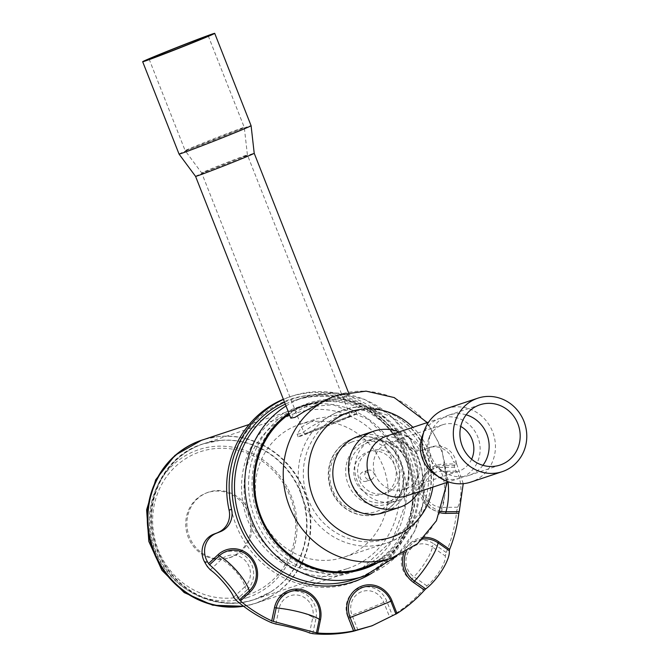 <?xml version="1.0" encoding="UTF-8"?>
<svg xmlns="http://www.w3.org/2000/svg" width="667" height="667" viewBox="0 0 667 667"><rect width="100%" height="100%" fill="white"/><g stroke="black" fill="none" stroke-linecap="round" stroke-linejoin="round"><path stroke-width="0.5" stroke-dasharray="3.33 2.5" d="M290.812 418.167L296.356 411.414L312.756 403.335L347.974 396.173L349.458 395.064L344.455 394.28L332.408 396.815M195.564 176.371L195.564 176.371A31.516 0.609 158.5 0 1 195.581 176.338A31.516 0.609 158.5 0 1 225.238 164.032A31.516 0.609 158.5 0 1 254.21 153.268L254.21 153.268M356.803 413.773A31.516 0.609 158.5 0 1 327.147 426.088A31.516 0.609 158.5 0 1 298.174 436.852A31.516 0.609 158.5 0 1 298.182 436.818A31.516 0.609 158.5 0 1 327.839 424.512A31.516 0.609 158.5 0 1 356.82 413.748A31.516 0.609 158.5 0 1 356.803 413.773M354.344 412.348L317.725 418.426L302.026 426.73L297.115 434.167L301.192 433.567L310.547 427.038L337.46 411.873L350.25 409.588L355.761 411.072L354.344 412.348M179.048 154.069A38.711 0.742 158.5 0 1 179.064 154.035A38.711 0.742 158.5 0 1 215.491 138.919A38.711 0.742 158.5 0 1 251.092 125.696M350.342 416.316A24.571 0.475 158.5 0 1 327.222 425.913A24.571 0.475 158.5 0 1 304.636 434.3A24.571 0.475 158.5 0 1 304.644 434.275A24.571 0.475 158.5 0 1 327.764 424.687A24.571 0.475 158.5 0 1 350.358 416.291A24.571 0.475 158.5 0 1 350.342 416.316M149.133 59.18L185.176 150.675A31.766 0.609 158.5 0 1 185.193 150.642L185.176 150.675A31.766 0.609 158.5 0 1 215.082 138.236A31.766 0.609 158.5 0 1 244.289 127.389A31.766 0.609 158.5 0 1 244.272 127.422A31.766 0.609 158.5 0 1 214.457 139.795A31.766 0.609 158.5 0 1 185.176 150.675L201.692 172.97A24.571 0.475 158.5 0 1 224.821 163.348A24.571 0.475 158.5 0 1 247.415 154.961L247.415 154.961A24.571 0.475 158.5 0 1 247.399 154.986A24.571 0.475 158.5 0 1 224.345 164.557A24.571 0.475 158.5 0 1 201.692 172.97L201.692 172.97A24.571 0.475 158.5 0 1 201.701 172.945L304.636 434.3M208.246 35.893L244.289 127.389L247.415 154.961L350.358 416.291M389.42 503.327A33.258 31.357 -108.4 0 1 387.719 503.952A33.258 31.357 -108.4 0 1 347.79 483.191A33.258 31.357 -108.4 0 1 365.049 441.462A33.258 31.357 -108.4 0 1 366.75 440.837A33.258 31.357 -108.4 0 1 406.678 461.597A33.258 31.357 -108.4 0 1 389.42 503.327M374.162 438.427A33.258 31.357 -108.4 0 1 375.863 437.81A33.258 31.357 -108.4 0 1 401.809 441.12A33.258 31.357 -108.4 0 1 415.633 482.741A33.258 31.357 -108.4 0 1 398.532 500.3A33.258 31.357 -108.4 0 1 396.832 500.925A33.258 31.357 -108.4 0 1 356.903 480.165A33.258 31.357 -108.4 0 1 374.162 438.427M358.287 436.326A40.203 37.911 -108.4 0 1 406.562 461.422A40.203 37.911 -108.4 0 1 385.701 511.872A40.203 37.911 -108.4 0 1 383.642 512.631M399.033 431.941A40.203 37.911 -108.4 0 1 405.319 435.126A40.203 37.911 -108.4 0 1 422.044 485.443A40.203 37.911 -108.4 0 1 418.909 491.762M387.035 435.926A31.516 29.723 -108.4 0 1 411.622 439.061A31.516 29.723 -108.4 0 1 424.729 478.514A31.516 29.723 -108.4 0 1 408.521 495.156A31.516 29.723 -108.4 0 1 406.912 495.748M422.336 435.876A31.516 29.723 -108.4 0 1 438.703 418.818A31.516 29.723 -108.4 0 1 440.312 418.226A31.516 29.723 -108.4 0 1 478.156 437.902A31.516 29.723 -108.4 0 1 461.797 477.455A31.516 29.723 -108.4 0 1 460.188 478.047A31.516 29.723 -108.4 0 1 435.226 474.662M446.506 408.579A38.711 36.51 -108.4 0 1 492.988 432.758A38.711 36.51 -108.4 0 1 472.895 481.341A38.711 36.51 -108.4 0 1 470.919 482.066M482.916 465.324A31.766 29.957 -108.4 0 1 470.644 474.779A31.766 29.957 -108.4 0 1 469.018 475.371A31.766 29.957 -108.4 0 1 443.855 471.969A31.766 29.957 -108.4 0 1 430.865 432.866A31.766 29.957 -108.4 0 1 447.357 415.674A31.766 29.957 -108.4 0 1 448.983 415.082A31.766 29.957 -108.4 0 1 466.133 414.816M471.627 459.221A24.571 23.17 -108.4 0 1 459.538 470.894A24.571 23.17 -108.4 0 1 458.287 471.352A24.571 23.17 -108.4 0 1 438.828 468.718A24.571 23.17 -108.4 0 1 428.781 438.477A24.571 23.17 -108.4 0 1 441.537 425.179A24.571 23.17 -108.4 0 1 442.788 424.721A24.571 23.17 -108.4 0 1 460.739 426.455M405.694 488.786A24.571 23.17 -108.4 0 1 404.435 489.244A24.571 23.17 -108.4 0 1 374.937 473.903A24.571 23.17 -108.4 0 1 387.685 443.071A24.571 23.17 -108.4 0 1 388.944 442.613A24.571 23.17 -108.4 0 1 408.112 445.064A24.571 23.17 -108.4 0 1 418.326 475.813A24.571 23.17 -108.4 0 1 405.694 488.786M204.235 443.58A81.899 77.23 71.6 0 0 203.493 443.822A81.899 77.23 71.6 0 0 155.895 545.506A81.899 77.23 71.6 0 0 254.402 599.5A81.899 77.23 71.6 0 0 255.144 599.258A81.899 77.23 71.6 0 0 270.602 592.021A81.899 77.23 71.6 0 0 302.61 497.19A81.899 77.23 71.6 0 0 220.218 440.37A81.899 77.23 71.6 0 0 204.235 443.58A19.852 6.603 -107.8 0 0 203.752 443.68A19.852 6.603 -107.8 0 0 203.735 443.688A81.958 77.289 71.6 0 0 202.993 443.93L202.993 443.93A81.958 77.289 71.6 0 0 155.361 545.681A81.958 77.289 71.6 0 0 253.944 599.716A81.958 77.289 71.6 0 0 254.677 599.475L254.677 599.475A81.958 77.289 71.6 0 0 302.309 497.724A81.958 77.289 71.6 0 0 203.735 443.688M346.848 568.784A81.899 77.23 -108.4 0 1 248.341 514.782A81.899 77.23 -108.4 0 1 295.94 413.106A81.899 77.23 -108.4 0 1 394.28 464.24A81.899 77.23 -108.4 0 1 351.776 567.008A81.899 77.23 -108.4 0 1 347.59 568.542A81.899 77.23 -108.4 0 1 346.848 568.784M247.048 597.69A77.864 73.428 71.6 0 0 293.121 501.167A77.864 73.428 71.6 0 0 199.35 449.458A77.864 73.428 71.6 0 0 153.268 545.981A77.864 73.428 71.6 0 0 247.048 597.69M207.787 492.504A34.342 32.391 71.6 0 0 187.46 535.084A34.342 32.391 71.6 0 0 228.831 557.895A34.342 32.391 71.6 0 0 249.15 515.316A34.342 32.391 71.6 0 0 207.787 492.504M209.013 491.996A34.442 32.483 71.6 0 0 188.628 534.701A34.442 32.483 71.6 0 0 230.115 557.57A34.442 32.483 71.6 0 0 250.492 514.866A34.442 32.483 71.6 0 0 209.013 491.996M247.274 595.022A75.396 71.102 71.6 0 0 291.888 501.551A75.396 71.102 71.6 0 0 201.084 451.476A75.396 71.102 71.6 0 0 156.47 544.947A75.396 71.102 71.6 0 0 247.274 595.022M243.363 606.111A85.868 80.974 71.6 0 0 255.669 603.268A85.868 80.974 71.6 0 0 256.445 603.01A85.868 80.974 71.6 0 0 260.83 601.401A85.868 80.974 71.6 0 0 271.286 596.248A85.868 80.974 71.6 0 0 306.211 495.99A85.868 80.974 71.6 0 0 218.234 436.577A85.868 80.974 71.6 0 0 203.068 439.786A85.868 80.974 71.6 0 0 202.293 440.037M390.262 500.959A31.266 29.49 71.6 0 0 406.17 460.88A31.266 29.49 71.6 0 0 367.342 442.788A31.266 29.49 71.6 0 0 351.434 482.866A31.266 29.49 71.6 0 0 390.262 500.959M351.717 439.103A39.712 37.444 71.6 0 0 331.107 488.928A39.712 37.444 71.6 0 0 378.789 513.723A39.712 37.444 71.6 0 0 380.815 512.973A39.712 37.444 71.6 0 0 401.426 463.148A39.712 37.444 71.6 0 0 353.743 438.361A39.712 37.444 71.6 0 0 351.717 439.103M351.201 442.288A36.843 34.742 -108.4 0 1 396.948 463.607A36.843 34.742 -108.4 0 1 378.197 510.83A36.843 34.742 -108.4 0 1 332.449 489.511A36.843 34.742 -108.4 0 1 351.201 442.288M370.619 451.1A22.336 21.061 71.6 0 0 359.021 479.123A22.336 21.061 71.6 0 0 385.843 493.071A22.336 21.061 71.6 0 0 386.985 492.655A22.336 21.061 71.6 0 0 398.574 464.624A22.336 21.061 71.6 0 0 371.761 450.675A22.336 21.061 71.6 0 0 370.619 451.1M383.225 493.897A22.336 21.061 71.6 0 0 394.814 465.874A22.336 21.061 71.6 0 0 368.001 451.926A22.336 21.061 71.6 0 0 366.858 452.343A22.336 21.061 71.6 0 0 355.261 480.373A22.336 21.061 71.6 0 0 382.083 494.322A22.336 21.061 71.6 0 0 383.225 493.897M371.377 479.565A4.961 4.677 71.6 0 0 373.954 473.337A4.961 4.677 71.6 0 0 367.734 470.327A4.961 4.677 71.6 0 0 365.157 476.555A4.961 4.677 71.6 0 0 371.377 479.565M366.517 481.174A4.961 4.677 -108.4 0 1 360.305 478.172A4.961 4.677 -108.4 0 1 363.131 471.852A4.961 4.677 -108.4 0 1 369.093 474.946A4.961 4.677 -108.4 0 1 366.517 481.174M380.498 513.081A39.712 37.444 -108.4 0 1 378.472 513.823A39.712 37.444 -108.4 0 1 330.79 489.036A39.712 37.444 -108.4 0 1 351.401 439.203A39.712 37.444 -108.4 0 1 353.435 438.461A39.712 37.444 -108.4 0 1 401.109 463.257A39.712 37.444 -108.4 0 1 380.498 513.081M347.407 555.928A69.985 66 -108.4 0 1 343.83 557.237A69.985 66 -108.4 0 1 259.797 513.54A69.985 66 -108.4 0 1 296.123 425.721A69.985 66 -108.4 0 1 299.7 424.412A69.985 66 -108.4 0 1 383.733 468.109A69.985 66 -108.4 0 1 347.407 555.928M369.335 565.499A86.36 81.449 71.6 0 0 382.6 557.654A86.36 81.449 71.6 0 0 411.281 461.08A86.36 81.449 71.6 0 0 330.515 400.875A86.36 81.449 71.6 0 0 306.753 404.802A86.36 81.449 71.6 0 0 302.343 406.42A86.36 81.449 71.6 0 0 257.512 514.799A86.36 81.449 71.6 0 0 361.222 568.718A86.36 81.449 71.6 0 0 362.473 568.292M371.844 564.666A86.36 81.449 71.6 0 0 412.214 455.894A86.36 81.449 71.6 0 0 309.263 403.969A86.36 81.449 71.6 0 0 304.844 405.594A86.36 81.449 71.6 0 0 289.203 414.09M369.451 626.655L389.736 617.35L392.438 615.583L386.743 601.125A22.286 21.019 71.6 0 0 359.071 588.236A22.286 21.019 71.6 0 0 347.732 616.8L353.427 631.257M454.485 462.314L456.136 461.764A19.852 18.726 71.6 0 0 431.557 446.865A19.852 18.726 71.6 0 0 430.54 447.232L428.031 448.066A19.852 18.726 -108.4 0 1 429.048 447.699A19.852 18.726 -108.4 0 1 453.343 461.489L454.485 462.314L453.368 461.489A143.939 135.743 -108.4 0 1 454.602 467.233L456.045 471.094C461.781 477.339 462.731 498.257 457.67 507.212L456.612 511.556A143.939 135.743 -108.4 0 1 446.198 552.509L445.273 555.995C446.582 561.747 435.926 579.031 426.863 585.834L423.603 589.128A143.939 135.743 -108.4 0 1 392.438 615.583M456.136 461.764A143.939 135.743 -108.4 0 1 456.603 463.907L457.153 465.366L443.897 465.541A29.782 9.488 89.3 0 1 448.057 482.074M463.232 483.675L457.153 465.366M430.54 447.232L426.138 448.999A19.852 18.726 -108.4 0 1 425.121 449.375A19.852 18.726 -108.4 0 1 402.943 440.495L400.433 441.329A99.266 93.613 71.6 0 0 289.528 396.932A99.266 93.613 71.6 0 0 283.358 399.241M400.433 441.329A19.852 18.726 71.6 0 0 422.611 450.208A19.852 18.726 71.6 0 0 423.628 449.833L426.138 448.999M428.031 448.066L423.628 449.833M457.67 507.212L442.388 507.412A21.836 6.962 -90.7 0 0 440.754 471.294L456.045 471.094M426.863 585.834L413.924 576.797A21.836 4.502 -55.1 0 0 432.333 546.957L445.273 555.995M275.863 624.054L279.114 608.512A21.836 3.819 11.8 0 1 312.79 617.425L309.538 632.966M210.288 569.826L221.527 559.363A21.836 6.67 47.1 0 1 244.906 586.743L233.667 597.207M402.943 440.495A99.266 93.613 71.6 0 0 292.029 396.098A99.266 93.613 71.6 0 0 283.442 399.458M441.879 511.747A4.961 1.584 89.3 0 1 442.388 507.412A18.159 17.125 -108.4 0 1 424.362 489.578A18.159 17.125 -108.4 0 1 440.754 471.294A4.961 1.584 -90.7 0 1 439.87 467.425A22.286 21.019 71.6 0 0 419.751 489.861A22.286 21.019 71.6 0 0 441.879 511.747L456.612 511.556M440.337 512.79A24.796 23.387 -108.4 0 1 421.236 486.151A24.796 23.387 -108.4 0 1 443.588 464.074A1.984 0.634 89.3 0 0 443.897 465.541A23.245 21.928 71.6 0 0 422.928 486.31A23.245 21.928 71.6 0 0 440.97 511.239M411.139 580.423A4.961 1.026 124.9 0 1 413.924 576.797A18.159 17.125 -108.4 0 1 408.563 551.701A18.159 17.125 -108.4 0 1 432.333 546.957A4.961 1.026 -55.1 0 1 433.725 543.797A22.286 21.019 71.6 0 0 404.552 549.625A22.286 21.019 71.6 0 0 411.139 580.423L423.603 589.128M357.954 630.123L352.043 615.116A18.159 17.125 -108.4 0 1 361.281 591.837A18.159 17.125 -108.4 0 1 383.825 602.351L389.736 617.35M274.596 607.729A4.961 0.867 11.8 0 0 279.114 608.512A18.159 17.125 -108.4 0 1 299.616 595.473A18.159 17.125 -108.4 0 1 312.79 617.425A4.961 0.867 11.8 0 0 315.916 618.676A22.286 21.019 71.6 0 0 299.758 591.721A22.286 21.019 71.6 0 0 274.596 607.729L271.461 622.703M218.176 556.486A4.961 1.517 -132.9 0 0 221.527 559.363A18.159 17.125 -108.4 0 1 245.881 561.281A18.159 17.125 -108.4 0 1 244.906 586.743A4.961 1.517 47.1 0 0 246.865 590.087A22.286 21.019 71.6 0 0 248.057 558.838A22.286 21.019 71.6 0 0 218.176 556.486L207.345 566.566M422.578 539.069A23.245 21.928 71.6 0 0 406.278 551.534M243.538 606.245A85.926 81.032 71.6 0 0 255.153 603.493A85.926 81.032 71.6 0 0 255.928 603.243L255.928 603.243A85.926 81.032 71.6 0 0 305.87 496.556A85.926 81.032 71.6 0 0 202.518 439.903M254.402 599.5A19.852 6.603 72.2 0 1 253.944 599.716M341.762 414.732A66.016 62.256 71.6 0 0 308.171 499.358A66.016 62.256 71.6 0 0 390.145 537.552A66.016 62.256 71.6 0 0 423.728 452.935A66.016 62.256 71.6 0 0 341.762 414.732M390.345 541.662A69.985 66 -108.4 0 1 386.768 542.971A69.985 66 -108.4 0 1 302.726 499.275A69.985 66 -108.4 0 1 339.053 411.456A69.985 66 -108.4 0 1 342.63 410.147A69.985 66 -108.4 0 1 426.663 453.843A69.985 66 -108.4 0 1 390.345 541.662M337.627 395.072A85.868 80.974 -108.4 0 1 440.729 448.683A85.868 80.974 -108.4 0 1 396.165 556.436M432.816 487.143A66.016 62.256 71.6 0 0 412.94 427.322M299.108 406.978A86.86 81.916 -108.4 0 1 303.552 405.344A86.86 81.916 -108.4 0 1 407.845 459.58A86.86 81.916 -108.4 0 1 362.765 568.576A86.86 81.916 -108.4 0 1 358.321 570.21A86.86 81.916 -108.4 0 1 254.027 515.975A86.86 81.916 -108.4 0 1 299.108 406.978M286.01 405.978A94.305 88.936 -108.4 0 1 299.741 398.933A94.305 88.936 -108.4 0 1 304.569 397.165L294.222 400.6C335.117 385.976 385.192 409.013 403.944 451.267C428.539 500.175 403.051 564.974 353.693 579.59A94.305 88.936 71.6 0 0 358.512 577.822A94.305 88.936 71.6 0 0 407.462 459.48A94.305 88.936 71.6 0 0 294.222 400.6A94.305 88.936 71.6 0 0 289.403 402.368A94.305 88.936 71.6 0 0 285.293 404.152M284.534 402.234A96.29 90.804 -108.4 0 1 288.052 400.734A96.29 90.804 -108.4 0 1 404.36 449.058A96.29 90.804 -108.4 0 1 372.194 572.961M360.18 568.976A86.86 81.916 -108.4 0 1 355.786 570.894A86.86 81.916 -108.4 0 1 351.351 572.528A86.86 81.916 -108.4 0 1 247.048 518.292A86.86 81.916 -108.4 0 1 292.129 409.296A86.86 81.916 -108.4 0 1 296.573 407.662A86.86 81.916 -108.4 0 1 399.4 458.112A86.86 81.916 -108.4 0 1 362.756 567.692M356.295 581.174A96.79 91.279 71.6 0 0 405.536 457.103A96.79 91.279 71.6 0 0 285.359 401.1A96.79 91.279 71.6 0 0 236.11 525.171A96.79 91.279 71.6 0 0 356.295 581.174M396.723 556.22L414.666 531.307L423.445 501.351L422.094 469.751L410.789 440.07L390.804 415.666L364.374 399.316L334.492 392.888L304.569 397.165A94.305 88.936 -108.4 0 1 417.809 456.045A94.305 88.936 -108.4 0 1 368.859 574.387M377.939 562.64A87.36 82.383 71.6 0 0 410.764 450.117A87.36 82.383 71.6 0 0 304.486 404.669A87.36 82.383 71.6 0 0 288.836 413.148M312.781 633.65L315.916 618.676M236.035 600.167L246.865 590.087M454.602 467.233L439.87 467.425M446.198 552.509L433.725 543.797M347.732 616.8L352.043 615.116A21.836 0.417 -21.5 0 0 383.825 602.351L386.743 601.125M403.944 552.826A24.796 23.387 -108.4 0 1 424.195 537.419M443.588 464.074L456.603 463.907M348.382 392.321L349.458 395.064M297.115 434.167L298.174 436.852M355.761 411.064L356.82 413.748M375.863 437.81L366.75 440.837M396.832 500.925L387.719 503.952M411.622 439.061L405.319 435.126M424.729 478.514L422.044 485.443M440.312 418.226L428.656 422.094M460.188 478.047L448.524 481.916M480.032 404.769L448.983 415.082M500.067 465.057L469.018 475.371M438.828 468.718L443.855 471.969M428.781 438.477L430.865 432.866M442.788 424.721L388.944 442.613M458.287 471.352L404.435 489.244M408.112 445.064L401.809 441.12M418.326 475.813L415.633 482.741M255.144 599.258L347.59 568.542M203.493 443.822L295.94 413.106M271.286 596.248L255.928 603.243L243.572 606.27M220.218 440.37L202.993 443.93C153.969 458.287 133.875 525.729 165.007 567.775C184.134 596.64 222.003 610.497 253.919 599.725L270.602 592.021M204.669 439.253L218.234 436.577M382.083 494.322L385.843 493.071M368.001 451.926L371.761 450.675M367.992 470.235L363.131 471.852M371.119 479.656L366.266 481.266M343.83 557.237L386.768 542.971C421.494 532.516 440.879 488.986 426.772 453.477C414.982 418.926 375.221 398.382 342.63 410.147L337.452 411.864M299.7 424.412L317.725 418.417M447.123 482.383L441.679 447.991L427.247 422.57M256.445 603.01L355.294 570.168M249.175 424.462L312.756 403.335M362.673 567.717L392.454 540.228L405.228 504.244L401.434 465.291L388.352 439.445L368.117 419.268L333.225 404.777L296.573 407.662L303.552 405.344L330.515 400.875M360.13 568.984L351.351 572.528L363.365 568.359L382.6 557.654M361.222 568.718L363.723 567.892M306.753 404.802L309.263 403.969M292.029 396.098L289.528 396.932M431.557 446.865L429.048 447.699M425.121 449.375L422.611 450.208"/><path stroke-width="1" d="M396.165 556.436A85.868 80.974 -108.4 0 1 391.771 558.046A85.868 80.974 -108.4 0 1 288.669 504.435A85.868 80.974 -108.4 0 1 333.233 396.682A85.868 80.974 -108.4 0 1 337.627 395.072L332.408 396.807L304.744 411.256L294.922 417.392L290.812 418.167L195.564 176.371L179.048 154.077A38.711 0.742 158.5 0 1 179.048 154.069A38.711 0.742 158.5 0 0 214.732 140.812A38.711 0.742 158.5 0 0 251.075 125.73A38.711 0.742 158.5 0 0 251.092 125.696L214.716 33.35A38.711 0.742 158.5 0 1 214.699 33.383A38.711 0.742 158.5 0 1 178.264 48.508A38.711 0.742 158.5 0 1 142.671 61.731A38.711 0.742 158.5 0 1 142.688 61.689A38.711 0.742 158.5 0 1 179.115 46.573A38.711 0.742 158.5 0 1 214.716 33.35M348.382 392.321L254.21 153.268A31.516 0.609 158.5 0 1 254.202 153.293A31.516 0.609 158.5 0 1 224.621 165.574A31.516 0.609 158.5 0 1 195.564 176.371M149.15 59.155A31.766 0.609 158.5 0 1 179.039 46.748A31.766 0.609 158.5 0 1 208.246 35.893A31.766 0.609 158.5 0 1 208.237 35.926A31.766 0.609 158.5 0 1 178.347 48.332A31.766 0.609 158.5 0 1 149.133 59.18A31.766 0.609 158.5 0 1 149.15 59.155M418.909 491.762A40.203 37.911 -108.4 0 1 401.367 506.67A40.203 37.911 -108.4 0 1 399.308 507.42L383.642 512.631A40.203 37.911 -108.4 0 1 335.368 487.527A40.203 37.911 -108.4 0 1 356.236 437.077A40.203 37.911 -108.4 0 1 358.287 436.326L373.962 431.115A40.203 37.911 -108.4 0 1 399.033 431.941M399.308 507.42A40.203 37.911 -108.4 0 1 351.034 482.324A40.203 37.911 -108.4 0 1 371.903 431.874A40.203 37.911 -108.4 0 1 373.962 431.115M448.524 481.916L406.912 495.748A31.516 29.723 -108.4 0 1 369.068 476.063A31.516 29.723 -108.4 0 1 385.426 436.518A31.516 29.723 -108.4 0 1 387.035 435.926L428.656 422.094M502.259 471.652L470.919 482.066A38.711 36.51 -108.4 0 1 440.253 477.914L435.226 474.662A31.516 29.723 -108.4 0 1 422.336 435.876L424.42 430.257A38.711 36.51 -108.4 0 1 444.522 409.305A38.711 36.51 -108.4 0 1 446.506 408.579L477.839 398.174A38.711 36.51 -108.4 0 1 524.329 422.344A38.711 36.51 -108.4 0 1 504.235 470.927A38.711 36.51 -108.4 0 1 502.259 471.652A38.711 36.51 -108.4 0 1 455.769 447.482A38.711 36.51 -108.4 0 1 475.863 398.899A38.711 36.51 -108.4 0 1 477.839 398.174M440.253 477.914A38.711 36.51 -108.4 0 1 424.42 430.257M478.406 405.361A31.766 29.957 -108.4 0 1 480.032 404.769A31.766 29.957 -108.4 0 1 518.176 424.596A31.766 29.957 -108.4 0 1 501.692 464.457A31.766 29.957 -108.4 0 1 500.067 465.057A31.766 29.957 -108.4 0 1 461.923 445.222A31.766 29.957 -108.4 0 1 478.406 405.361M466.133 414.816A31.766 29.957 -108.4 0 1 482.916 465.324M460.739 426.455A24.571 23.17 -108.4 0 1 471.627 459.221M249.175 424.462L202.293 440.037A85.868 80.974 71.6 0 0 150.542 540.212A85.868 80.974 71.6 0 0 243.363 606.111M362.473 568.292A86.36 81.449 71.6 0 0 365.633 567.1A86.36 81.449 71.6 0 0 369.335 565.499M289.203 414.09A86.36 81.449 71.6 0 0 263.69 522.653A86.36 81.449 71.6 0 0 363.723 567.892A86.36 81.449 71.6 0 0 368.142 566.266A86.36 81.449 71.6 0 0 371.844 564.666M448.057 482.074A29.782 9.488 89.3 0 1 445.981 511.772L459.246 511.606L458.838 513.223A143.939 135.743 -108.4 0 1 449.641 549.375L449.3 550.717L438.077 542.88A29.782 6.145 124.9 0 1 414.515 581.082L425.738 588.919L424.504 590.128A143.939 135.743 -108.4 0 1 396.99 613.482L372.103 625.771L353.585 630.924A143.939 135.743 -108.4 0 1 317.7 633.033L316.45 632.825L319.268 619.343A29.782 5.203 -168.2 0 0 276.163 607.929L273.337 621.411L316.45 632.825M273.337 621.411L271.719 620.852A143.939 135.743 -108.4 0 1 240.445 600.959L239.503 599.883L249.258 590.804A29.782 9.096 -132.9 0 0 219.326 555.753L209.571 564.832C219.451 572.945 235.551 591.804 239.503 599.883M209.571 564.832L208.521 563.573A143.939 135.743 -108.4 0 1 207.412 561.689L205.769 562.231L204.352 561.514L205.769 562.231M372.103 625.779L353.427 631.257A143.939 135.743 -108.4 0 1 312.781 633.65L309.538 632.966C306.186 631.149 286.685 625.988 275.863 624.054L271.461 622.703A143.939 135.743 -108.4 0 1 236.035 600.167L233.667 597.207C231.766 591.045 218.226 575.187 210.288 569.826L207.345 566.566A143.939 135.743 -108.4 0 1 204.335 561.531L204.335 561.531A19.852 18.726 -108.4 0 1 213.615 534.209L216.125 533.375A19.852 18.726 71.6 0 0 207.412 561.689M459.246 511.606L463.232 483.675M425.738 588.919C437.752 579.898 450.425 559.355 449.3 550.717M283.442 399.458A99.266 93.613 71.6 0 0 231.599 509.33A19.852 18.726 -108.4 0 1 220.527 531.607L213.615 534.209M218.026 532.441A19.852 18.726 71.6 0 0 229.089 510.163L231.599 509.33M283.358 399.241A99.266 93.613 71.6 0 0 229.089 510.163M220.527 531.607L216.125 533.375M440.97 511.239A23.245 21.928 71.6 0 0 445.981 511.772A1.984 0.634 -90.7 0 0 445.823 513.39A24.796 23.387 -108.4 0 1 440.337 512.79M424.195 537.419A24.796 23.387 -108.4 0 1 438.628 541.687L438.077 542.88A23.245 21.928 71.6 0 0 422.578 539.069M406.278 551.534A23.245 21.928 71.6 0 0 414.515 581.082L413.49 582.433A24.796 23.387 -108.4 0 1 403.944 552.826M395.965 614.19L390.837 601.175A23.245 21.928 71.6 0 0 361.973 587.727A23.245 21.928 71.6 0 0 350.142 617.525L355.269 630.54M320.477 619.801L319.268 619.343A23.245 21.928 71.6 0 0 302.409 591.229A23.245 21.928 71.6 0 0 276.163 607.929L274.496 607.62A24.796 23.387 -108.4 0 1 302.493 589.811A24.796 23.387 -108.4 0 1 320.477 619.801L317.7 633.033M250.017 592.054A1.984 0.609 -132.9 0 1 249.258 590.804A23.245 21.928 71.6 0 0 250.5 558.204A23.245 21.928 71.6 0 0 219.326 555.753A1.984 0.609 47.1 0 1 218.101 554.661A24.796 23.387 -108.4 0 1 251.342 557.279A24.796 23.387 -108.4 0 1 250.017 592.054L240.445 600.959M202.518 439.903A85.926 81.032 71.6 0 0 201.742 440.162L201.742 440.162A85.926 81.032 71.6 0 0 150.042 540.762A85.926 81.032 71.6 0 0 243.538 606.245M412.94 427.322A66.016 62.256 71.6 0 0 346.773 413.065A66.016 62.256 71.6 0 0 313.19 497.69A66.016 62.256 71.6 0 0 395.156 535.884A66.016 62.256 71.6 0 0 432.816 487.143M285.293 404.152A94.305 88.936 71.6 0 0 241.296 522.936A94.305 88.936 71.6 0 0 353.693 579.59L364.04 576.155A94.305 88.936 -108.4 0 1 253.902 524.837A94.305 88.936 -108.4 0 1 286.01 405.978M372.194 572.961A96.29 90.804 -108.4 0 1 358.621 579.881A96.29 90.804 -108.4 0 1 239.812 526.038A96.29 90.804 -108.4 0 1 284.534 402.234M362.756 567.692A86.86 81.916 -108.4 0 1 360.18 568.976M368.859 574.387A94.305 88.936 -108.4 0 1 364.04 576.155L396.723 556.22M288.836 413.148A87.36 82.383 71.6 0 0 263.932 525.229A87.36 82.383 71.6 0 0 368.501 567.192A87.36 82.383 71.6 0 0 377.939 562.64M391.963 600.709L390.837 601.175A29.782 0.575 158.5 0 1 350.142 617.525L348.549 618.151A24.796 23.387 -108.4 0 1 361.172 586.36A24.796 23.387 -108.4 0 1 391.963 600.709L396.99 613.482M424.504 590.128L413.49 582.433M438.628 541.687L449.641 549.375M458.838 513.223L445.823 513.39M208.521 563.573L218.101 554.661M271.719 620.852L274.496 607.62M353.585 630.924L348.549 618.151M142.671 61.731L179.048 154.069M254.21 153.268L251.092 125.696M204.669 439.253L201.742 440.162L174.946 455.369L155.711 479.74L146.623 509.788L148.808 541.387L161.914 570.285L184.192 592.579L212.706 605.202L243.572 606.27M355.294 570.168L391.771 558.046L417.5 543.697L436.41 520.81L447.123 482.383M427.247 422.57L394.247 397.574L366.058 391.137L337.627 395.072M360.13 568.984L362.673 567.717"/></g></svg>
